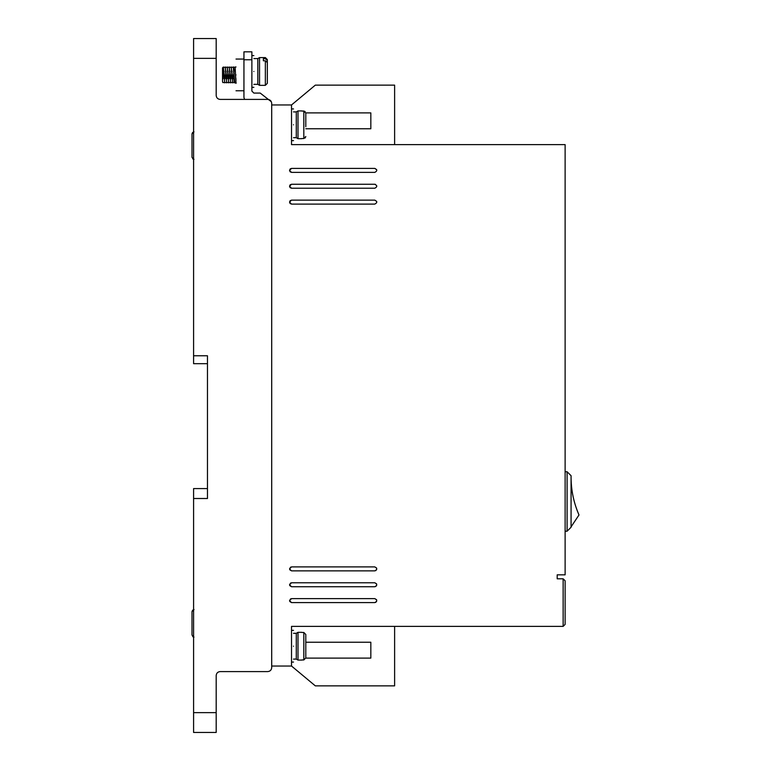 <?xml version="1.0" encoding="UTF-8"?>
<svg xmlns="http://www.w3.org/2000/svg" width="771" height="771" viewBox="0 0 771 771"><rect width="100%" height="100%" fill="white"/><g stroke="black" fill="none" stroke-linecap="round" stroke-linejoin="round"><path stroke-width="1.16" d="M293.51 137.681L296.286 137.681L296.286 111.901L298.001 110.918L298.001 138.674L301.837 138.674M293.51 659.099L296.286 659.099L296.286 633.319L298.001 632.326L298.001 660.082L301.837 660.082M253.861 84.347L257.822 84.347L257.822 58.577L259.538 57.584L259.538 85.34L265.359 85.34L265.359 60.793L263.374 60.793L263.374 58.721L263.374 60.793M301.837 138.529L303.822 138.529L305.798 136.525L305.143 138.019M265.359 60.793L267.335 62.499L267.335 83.355L265.359 85.34M193.588 159.308L192.663 158.836M193.588 637.068L192.663 636.595M293.51 124.796C293.51 145.256 293.51 145.256 293.51 124.796C293.51 104.336 293.51 104.336 293.51 124.796M293.51 646.204C293.51 666.664 293.51 666.664 293.51 646.204C293.51 625.744 293.51 625.744 293.51 646.204M291.525 602.594L289.539 600.609L291.525 598.624L374.793 598.624C377.347 599.944 377.347 601.274 374.793 602.594L291.525 602.594L289.742 601.467M291.525 188.23L289.539 186.254L291.525 184.269L374.793 184.269C377.347 185.589 377.347 186.91 374.793 188.23L291.525 188.23L290.127 187.652M290.089 187.623L289.539 186.254L290.127 184.847M291.525 570.868L289.539 568.892L291.525 566.907L374.793 566.907C377.347 568.227 377.347 569.547 374.793 570.868L291.525 570.868L289.742 569.75M291.525 586.731L289.539 584.746L291.525 582.77L374.793 582.77C377.347 584.09 377.347 585.411 374.793 586.731L291.525 586.731L289.742 585.603M291.525 172.376L289.539 170.391L291.525 168.406L374.793 168.406C377.347 169.726 377.347 171.056 374.793 172.376L291.525 172.376L290.127 171.788M290.089 171.76L289.539 170.391L290.127 168.994M291.525 204.093L289.539 202.108L291.525 200.132L374.793 200.132C377.347 201.453 377.347 202.773 374.793 204.093L291.525 204.093L290.127 203.515M290.089 203.486L289.539 202.108L290.127 200.711L291.525 200.132M253.861 71.462C253.861 91.922 253.861 91.922 253.861 71.462C253.861 51.002 253.861 51.002 253.861 71.462M236.013 74.912C236.013 95.373 236.013 95.373 236.013 74.912C236.013 54.452 236.013 54.452 236.013 74.912M222.53 81.35L222.53 67.781L222.53 81.35C222.53 83.335 222.53 83.335 222.53 81.35L222.819 82.507M223.07 78.787L223.108 77.832M223.147 76.792L223.523 68.484M223.33 66.99L224.718 82.844L223.33 66.99L222.829 74.912M225.045 78.787L225.084 77.832M225.132 76.792L225.209 74.912M225.305 66.99L226.693 82.844L225.219 67.328M227.031 78.787L227.069 77.832M227.117 76.792L227.194 74.912M227.291 66.99L228.679 82.844L227.204 67.328M229.016 78.787L229.054 77.832M229.093 76.792L229.17 74.912M229.276 66.99L230.664 82.844L229.18 67.328M230.992 78.787L231.04 77.832M231.078 76.792L231.155 74.912M231.252 66.99L232.64 82.844L231.165 67.328M232.977 78.787L233.015 77.832M233.064 76.792L233.141 74.912M233.237 66.99L234.625 82.844L233.632 66.99L233.15 67.328M236.013 82.844L234.625 82.844L236.013 82.324M234.895 70.874L235.02 68.484M235.126 67.337L236.013 83.374M301.837 659.947L303.822 659.947L303.822 632.471L305.798 634.475L305.798 657.933L303.822 659.947M271.7 667.619L271.7 666.038L291.525 666.038L291.525 626.38L563.138 626.38L563.138 578.799L557.192 578.799L557.192 574.838L565.124 574.838L565.124 144.62L291.525 144.62L291.525 104.962L271.7 104.962L271.7 103.381L271.7 667.619C271.459 670.028 270.139 671.348 267.739 671.589L220.149 671.589C217.75 671.82 216.429 673.141 216.188 675.55L216.188 732.45L193.588 732.45L193.588 498.509L207.466 498.509L207.466 355.759L193.588 355.759L193.588 58.374L216.188 58.374L216.188 95.45C216.439 97.85 217.759 99.17 220.149 99.411C217.759 99.17 216.439 97.85 216.188 95.45M193.588 58.374L193.588 38.55L216.188 38.55L216.188 58.374M271.7 103.381C271.459 100.972 270.139 99.652 267.739 99.411L220.149 99.411M394.617 144.62L394.617 85.138L315.32 85.138L291.525 104.962M244.552 99.411L243.944 97.435L243.944 59.762L251.876 59.762L251.876 91.084L253.861 93.069L260.203 93.069L271.353 101.762M394.617 626.38L394.617 685.862L315.32 685.862L291.525 666.038M207.466 355.759L207.466 363.69L193.588 363.69L193.588 355.759M193.588 498.509L193.588 488.592L207.466 488.592L207.466 498.509M563.138 578.799L565.124 580.785L565.124 624.404L563.138 626.38M305.798 128.757L370.832 128.757L370.832 112.894L305.798 112.894M251.876 59.762L251.876 51.83L243.944 51.83L243.944 59.762M305.798 642.243L370.832 642.243L370.832 658.106L305.798 658.106M375.65 602.392L376.634 601.341L376.682 600.002M376.585 599.751L374.793 598.624M290.667 598.826L289.539 600.609M376.778 186.254L376.711 185.734M375.525 184.404L374.793 184.269M290.156 184.818L291.525 184.269M375.65 570.675L376.634 569.624L376.682 568.275M376.585 568.034L374.793 566.907M290.667 567.099L289.539 568.892M375.65 586.538L376.634 585.478L376.682 584.139M376.585 583.888L374.793 582.77M290.667 582.963L289.539 584.746M376.778 170.391L376.711 169.871M376.634 169.659L374.793 168.406M290.156 168.955L291.525 168.406M376.778 202.108L376.711 201.588M376.634 201.385L374.793 200.132M565.124 471.746L567.099 471.746L567.099 531.219L565.124 531.219M567.099 531.219L571.07 527.258L571.07 475.707L567.099 471.746M305.798 126.772L305.798 113.067L303.822 111.053L301.837 111.053M222.53 78.623L222.53 71.742M222.53 71.395L222.53 69.342M301.837 632.471L303.822 632.471M303.822 138.529L303.822 111.053L305.143 111.564M263.374 58.721L265.359 58.721L267.335 60.427L267.335 59.569L267.335 65.622M571.07 526.853L579.002 514.961C573.865 503.164 571.224 490.838 571.07 477.972M305.798 122.811L305.798 113.067M305.798 644.228L305.798 634.475M305.798 657.933L305.798 648.189M267.335 60.427L267.335 68.735M193.984 131.87L191.998 133.884L191.998 157.342L193.984 159.346M191.998 133.884L191.998 143.628L191.998 133.884L192.663 132.381M191.998 147.589L191.998 157.342L191.998 147.589M193.984 609.639L191.998 611.644L191.998 635.102L191.998 625.348L191.998 635.102L193.984 637.106M191.998 611.644L191.998 621.387L191.998 611.644L192.663 610.15M191.998 635.102L191.998 625.426M216.188 712.626L193.588 712.626M265.359 58.721L265.359 57.584L259.538 57.584M193.984 609.495L193.454 609.562M293.51 140.65L291.525 140.65M293.51 662.067L291.525 662.067M253.861 87.325L251.876 87.325M236.013 90.776L243.944 90.776M235.222 66.99L236.013 66.99M293.51 108.933L291.525 108.933M293.51 630.35L291.525 630.35M253.861 55.599L251.876 55.599M236.013 59.059L243.944 59.059M296.286 111.901L293.51 111.901M296.286 633.319L293.51 633.319M296.286 137.681L298.001 138.674M257.822 58.577L253.861 58.577M296.286 659.099L298.001 660.082M301.837 110.918L298.001 110.918M257.822 84.347L259.538 85.34M235.415 82.054L236.138 82.555M235.965 80.56L235.849 78.16M235.145 67.279L233.709 67.279M233.97 71.048L234.008 72.002M234.056 73.043L234.133 74.912M233.902 78.96L234.037 81.35M234.162 82.555L232.717 82.555M233.17 67.279L231.724 67.279M231.984 71.048L232.023 72.002M232.071 73.043L232.148 74.912M231.753 74.912L231.82 76.474M232.177 82.555L230.731 82.555M231.184 67.279L229.739 67.279M230.009 71.048L230.047 72.002M230.086 73.043L230.163 74.912M229.768 74.912L229.835 76.474M230.192 82.555L228.746 82.555M229.199 67.279L227.753 67.279M228.023 71.048L228.062 72.002M228.1 73.043L228.187 74.912M227.782 74.912L227.85 76.474M228.216 82.555L226.77 82.555M227.223 67.279L225.778 67.279M226.038 71.048L226.076 72.002M226.125 73.043L226.202 74.912M225.807 74.912L225.864 76.474M226.231 82.555L224.785 82.555M225.238 67.279L223.792 67.279M224.053 71.048L224.101 72.002M224.139 73.043L224.216 74.912M223.821 74.912L223.889 76.474M224.245 82.555L222.8 82.555M222.886 73.631L223.253 67.279L222.53 67.781M301.837 632.326L298.001 632.326M265.359 57.584L267.335 59.569"/></g></svg>
